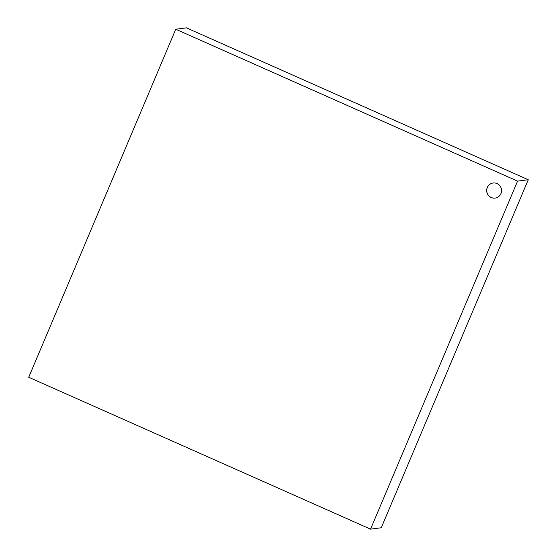 <?xml version="1.0" encoding="UTF-8"?>
<svg xmlns="http://www.w3.org/2000/svg" width="557" height="557" viewBox="0 0 557 557"><rect width="100%" height="100%" fill="white"/><g stroke="black" fill="none" stroke-linecap="round" stroke-linejoin="round"><path stroke-width="0.84" d="M370.558 529.15L381.253 527.764L528.266 179.737L517.571 181.122L370.558 529.15L28.734 377.263L175.747 29.236L517.571 181.122M528.266 179.737L186.442 27.85L175.747 29.236M487.271 187.5A7.596 7.436 82.6 0 1 501.481 189.582A7.596 7.436 82.6 0 1 488.169 195.089A7.596 7.436 82.6 0 1 487.271 187.5M493.168 183.002A7.596 7.436 -97.4 0 0 488.238 195.061A7.596 7.436 -97.4 0 0 495.117 198.069"/></g></svg>
